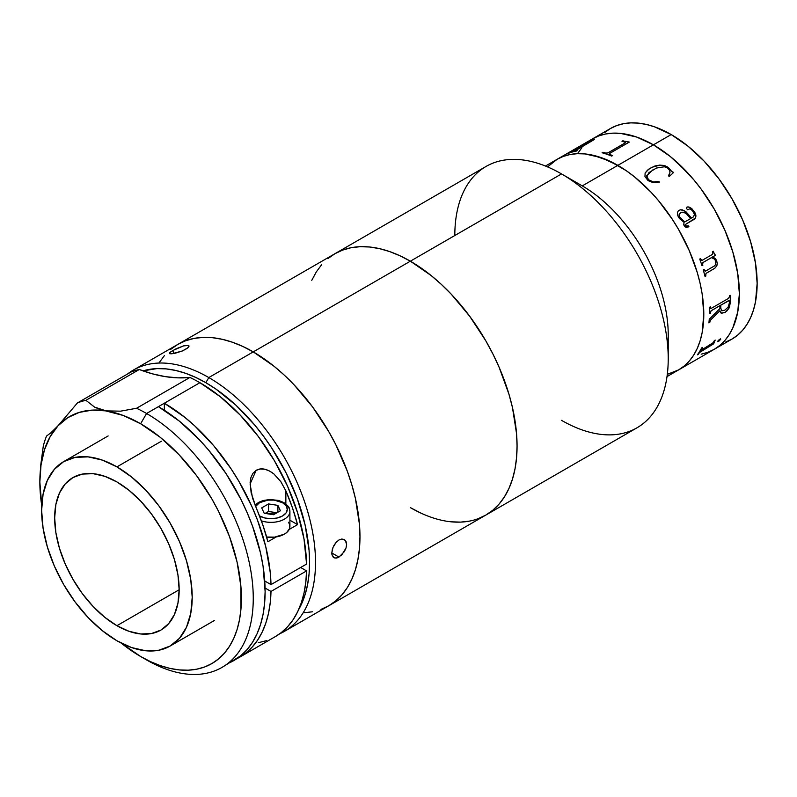 <?xml version="1.0" encoding="UTF-8"?>
<svg xmlns="http://www.w3.org/2000/svg" width="797" height="797" viewBox="0 0 797 797"><rect width="100%" height="100%" fill="white"/><g stroke="black" fill="none" stroke-linecap="round" stroke-linejoin="round"><path stroke-width="1.2" d="M725.728 342.023L731.975 339.084A121.562 70.186 -120 0 0 750.605 241.68A121.562 70.186 -120 0 0 671.194 134.554L653.41 144.825A121.562 70.186 60 0 1 732.822 251.942A121.562 70.186 60 0 1 714.192 349.355L707.935 352.284L701.161 354.177L707.935 352.284L714.192 349.355A121.562 70.186 -120 0 0 732.822 251.942A121.562 70.186 -120 0 0 653.41 144.825L671.194 134.554L654.427 126.783L646.237 124.422L638.297 123.117L630.676 122.877L623.433 123.714L616.659 125.607L610.412 128.536L604.744 132.481M667.009 376.592L678.616 369.888A121.562 70.186 -120 0 0 697.255 272.484A121.562 70.186 -120 0 0 617.844 165.358A121.562 70.186 60 0 1 697.255 272.484A121.562 70.186 60 0 1 678.616 369.888L731.975 339.084L737.643 335.138L742.665 330.217L746.998 324.369L750.605 317.644L753.444 310.113L755.496 301.854L757.15 283.443L755.496 263.12L750.605 241.68L742.665 219.932L731.975 198.722L718.944 178.857L704.09 161.104L687.96 146.14L671.194 134.554A121.562 70.186 -120 0 0 610.412 128.536L592.629 138.808A121.562 70.186 60 0 1 653.41 144.825L670.177 156.411L678.357 163.505L693.928 179.933L701.161 189.118L714.192 208.983L719.85 219.474L724.881 230.203L732.822 251.942L737.713 273.391L738.949 283.742L739.367 293.704L737.713 312.115L732.822 327.916L729.215 334.63L724.881 340.488L719.85 345.41L714.192 349.355L719.85 345.41L724.881 340.488L729.215 334.63L732.822 327.916L735.661 320.384L737.713 312.115L739.367 293.704L737.713 273.391L732.822 251.942L724.881 230.203L714.192 208.983L701.161 189.118L693.928 179.933L686.307 171.375L670.177 156.411L653.41 144.825L582.268 185.89A121.562 70.186 60 0 1 667.667 345.778M577.596 153.522L581.94 147.674L577.596 153.522M586.961 142.753L592.629 138.808L598.876 135.869L605.65 133.976L612.893 133.149L620.514 133.388L636.644 137.044L653.41 144.825L636.644 137.044L620.514 133.388L612.893 133.149L605.65 133.976L598.876 135.869L592.629 138.808L586.961 142.753M668.225 358.74L668.225 334.78A121.562 70.186 -120 0 0 582.268 185.89L561.526 173.915A150.902 87.122 60 0 1 668.225 358.74A150.902 87.122 60 0 1 561.526 420.338M410.355 507.619L420.816 513.059L410.355 507.619A150.902 87.122 60 0 0 485.811 515.091L478.051 518.727L485.811 515.091L492.845 510.19L499.081 504.083L504.461 496.82L508.944 488.471L512.471 479.127L515.011 468.865L516.546 457.787L517.064 446.011L516.546 433.638L512.471 407.586L508.944 394.166L499.081 367.178L492.845 353.858L485.811 340.837L469.642 316.18L451.192 294.143L441.329 284.38L431.177 275.573L410.355 261.187L431.177 275.573L441.329 284.38L451.192 294.143L469.642 316.18L485.811 340.837L492.845 353.858L499.081 367.178L508.944 394.166L512.471 407.586L516.546 433.638L517.064 446.011L516.546 457.787L515.011 468.865L512.471 479.127L508.944 488.471L504.461 496.82L499.081 504.083L492.845 510.19L485.811 515.091A150.902 87.122 -120 0 0 508.944 394.166A150.902 87.122 -120 0 0 410.355 261.187A150.902 87.122 -120 0 0 334.899 253.715A150.902 87.122 60 0 1 410.355 261.187L399.895 255.747L389.544 251.543L379.382 248.614L369.519 246.99L360.055 246.701L351.078 247.728L342.66 250.079L334.899 253.715L327.876 258.617L334.899 253.715L342.66 250.079L351.078 247.728L360.055 246.701L369.519 246.99L379.382 248.614L389.544 251.543L399.895 255.747L410.355 261.187L561.526 173.915L410.355 261.187A150.902 87.122 60 0 1 508.944 394.166A150.902 87.122 60 0 1 485.811 515.091L636.972 427.82A150.902 87.122 -120 0 0 660.105 306.895A150.902 87.122 -120 0 0 561.526 173.915L582.268 185.89L617.844 165.358A121.562 70.186 -120 0 0 557.063 159.34L547.549 166.902L557.063 159.34L563.31 156.401L557.063 159.34A121.562 70.186 60 0 1 617.844 165.358L601.068 157.587L584.948 153.921L577.317 153.682L570.084 154.518L563.31 156.401L570.084 154.518L577.317 153.682L584.948 153.921L592.888 155.226L609.416 160.974L626.263 170.697L617.844 165.358L653.41 144.825A121.562 70.186 -120 0 0 592.629 138.808L545.447 166.045M311.776 280.335L316.25 271.986L321.629 264.724L316.25 271.986L311.776 280.335M469.642 521.079L460.656 522.115L451.192 521.816L460.656 522.115L469.642 521.079M454.818 235.523A150.902 87.122 60 0 1 561.526 173.915A150.902 87.122 -120 0 0 486.07 166.443L177.811 344.414L185.571 340.777L193.98 338.426L202.956 337.4L212.43 337.689L222.283 339.313L232.445 342.232L242.806 346.446L253.257 351.885A150.902 87.122 60 0 1 351.846 484.865A150.902 87.122 60 0 1 328.713 605.79L320.952 609.426L328.713 605.79A150.902 87.122 -120 0 0 351.846 484.865A150.902 87.122 -120 0 0 253.257 351.885L274.078 366.271L284.24 375.078L294.093 384.841L312.544 406.878L328.713 431.536L335.746 444.557L347.372 471.356L351.846 484.865L355.372 498.284L359.457 524.336L359.965 536.71L359.457 548.485L357.913 559.564L355.372 569.825L351.846 579.17L347.372 587.519L341.983 594.781L335.746 600.888L328.713 605.79L335.746 600.888L341.983 594.781L347.372 587.519L351.846 579.17L355.372 569.825L357.913 559.564L359.457 548.485L359.965 536.71L359.457 524.336L355.372 498.284L351.846 484.865L347.372 471.356L335.746 444.557L328.713 431.536L312.544 406.878L294.093 384.841L284.24 375.078L274.078 366.271L253.257 351.885L410.355 261.187L208.804 377.559A150.902 87.122 60 0 1 307.383 510.538A150.902 87.122 60 0 1 284.25 631.463A150.902 87.122 60 0 1 279.677 633.794A150.902 87.122 -120 0 0 308.549 514.583A150.902 87.122 -120 0 0 208.804 377.559L205.835 382.69A146.718 84.701 60 0 1 298.726 609.456L305.112 594.572L307.582 584.599L309.077 573.83L309.575 562.373L309.077 550.348L305.112 525.024L297.331 498.832L286.033 472.79L271.647 447.884L263.468 436.158L254.741 425.07L235.952 405.235L216.007 389.135L205.835 382.69L208.804 377.559A150.902 87.122 -120 0 0 127.51 374.022A150.902 87.122 60 0 1 133.348 370.087A150.902 87.122 60 0 1 208.804 377.559L253.257 351.885L242.806 346.446L232.445 342.232L222.283 339.313L212.43 337.689L202.956 337.4L193.98 338.426L185.571 340.777L177.811 344.414A150.902 87.122 60 0 1 253.257 351.885A150.902 87.122 -120 0 0 177.811 344.414L170.777 349.315L177.811 344.414L133.348 370.087M667.308 374.351L678.626 369.888L684.284 365.943L689.315 361.021L693.649 355.173L697.255 348.448L700.095 340.917L702.147 332.648L703.801 314.237L702.147 293.924L700.095 283.294L697.255 272.484L689.315 250.736L678.626 229.526L672.369 219.374L658.362 200.475L650.731 191.908L634.611 176.944L626.263 170.697L634.611 176.944L650.731 191.908L658.362 200.475L672.369 219.374L678.626 229.526L689.315 250.736L697.255 272.484L700.095 283.294L702.147 293.924L703.801 314.237L702.147 332.648L700.095 340.917L697.255 348.448L693.649 355.173L689.315 361.021L684.284 365.943L678.626 369.888L667.308 374.351M701.848 349.803L713.225 342.66A121.562 70.186 -120 0 0 714.361 340.588L715.228 340.09A121.562 70.186 60 0 1 714.7 341.076L713.753 343.646A121.562 70.186 60 0 1 713.644 343.826L699.557 352.473A121.562 70.186 60 0 1 698.242 354.336L697.375 354.834A121.562 70.186 -120 0 0 701.679 347.91L702.546 347.402A121.562 70.186 60 0 1 701.41 349.485L701.24 350.003L701.848 349.803M720.727 339.243L718.984 341.086L717.29 341.664L719.492 339.343L720.727 339.243M725.459 312.155L721.494 313.311L719.94 310.77L710.824 319.836L709.858 321.619A121.562 70.186 60 0 1 709.778 322.396L708.912 322.895A121.562 70.186 -120 0 0 709.26 319.278L719.9 308.559A121.562 70.186 -120 0 0 719.95 305.679L711.183 310.76L710.426 312.354A121.562 70.186 60 0 1 710.416 313.151L709.549 313.649A121.562 70.186 -120 0 0 709.529 307.313L710.386 306.815A121.562 70.186 60 0 1 710.416 307.632L710.635 308.409L711.392 308.28L728.498 298.407L729.434 296.643A121.562 70.186 -120 0 0 729.404 295.836L730.271 295.338A121.562 70.186 60 0 1 730.241 303.268L728.886 308.459L725.459 312.155M711.452 257.64L702.894 262.602L702.605 264.455A121.562 70.186 60 0 1 702.854 265.252L701.998 265.75A121.562 70.186 -120 0 0 699.726 259.055L700.583 258.557A121.562 70.186 60 0 1 700.872 259.354L701.43 260.29L702.316 260.24L712.488 254.373L712.887 253.107A121.562 70.186 -120 0 0 712.398 251.732L713.265 251.234A121.562 70.186 60 0 1 713.684 252.39L715.278 255.04A121.562 70.186 60 0 1 715.387 255.369L712.677 256.933L715.198 258.467L716.603 260.42L717.28 263.498L716.852 265.809L714.819 268.26L706.072 273.391L705.714 275.204A121.562 70.186 60 0 1 705.913 275.991L705.056 276.499A121.562 70.186 -120 0 0 703.243 269.834L704.11 269.336A121.562 70.186 60 0 1 704.339 270.133L705.484 271.119L714.361 265.979L715.746 264.474L715.646 260.719L714.102 258.905L711.452 257.64M679.373 218.478L677.819 215.768L677.37 212.689L678.426 210.647L680.469 209.8L682.342 209.87L685.938 211.733L691.567 218.019L693.579 216.784L694.456 214.343L692.513 210.836L690.75 209.232L689.355 208.934L687.771 209.83L686.366 208.415L686.615 207.359L688 206.821L691.965 208.794L695.343 213.656L695.542 217.97L685.191 224.664L686.078 226.517L688.469 225.92A121.562 70.186 60 0 1 688.877 226.637L686.456 227.394L685.151 226.886L683.716 224.854L684.065 222.353L679.373 218.478M648.071 180.62L644.972 176.605L645.122 173.029L649.097 168.894L654.975 165.965L659.796 165.099L664.967 165.726L668.384 167.509L671.771 171.534L673.654 172.431L669.37 176.406L668.444 175.858L670.018 172.331L669.61 170.339L667.368 167.898L664.349 166.772L656.419 168.047L648.897 172.66L646.696 176.695L647.782 179.026L650.83 181.248L653.63 181.945L658.93 181.347L659.249 182.254L653.241 182.682L648.071 180.62M708.922 322.815L709.719 322.357A121.483 70.136 -120 0 0 709.798 321.58L710.765 319.796L719.88 310.73L710.824 319.836L719.94 310.77L721.096 313.091L724.921 312.484L727.013 310.82L729.434 307.084L730.182 303.229A121.483 70.136 -120 0 0 730.221 295.368M728.498 298.407L711.392 308.28M720.817 305.181A121.562 70.186 60 0 1 720.757 308.1L721.813 310.83L724.891 310.123L728.169 307.054L729.414 302.84A121.562 70.186 -120 0 0 729.444 301.386L728.717 300.638L720.817 305.181L728.458 300.698L720.817 305.181M721.434 313.271L724.862 312.444L721.086 313.091M709.549 313.58L710.356 313.111A121.483 70.136 -120 0 0 710.366 312.324L711.103 310.74L719.89 305.649A121.483 70.136 60 0 1 719.89 305.719M710.934 308.419L710.356 307.592A121.483 70.136 -120 0 0 710.336 306.845M721.753 310.79L720.697 308.06A121.483 70.136 -120 0 0 720.757 305.151L729.165 300.628M702.008 260.37L700.822 259.354A121.483 70.136 -120 0 0 700.543 258.587M705.046 276.459L705.863 275.981A121.483 70.136 -120 0 0 705.664 275.194L706.022 273.381L714.76 268.25L716.802 265.8L717.22 263.498L716.543 260.42L715.148 258.467L712.618 256.933L715.337 255.369A121.483 70.136 -120 0 0 715.228 255.04L713.624 252.4A121.483 70.136 -120 0 0 713.225 251.264M705.126 271.169L704.279 270.123A121.483 70.136 -120 0 0 704.06 269.366M701.988 265.72L702.805 265.252A121.483 70.136 -120 0 0 702.546 264.455L703.044 262.462L711.402 257.64L712.09 257.859M713.823 266.318L705.714 271M686.048 224.027L694.167 219.344C696.439 217.352 696.458 214.762 694.237 211.554L691.039 208.127L689.026 207.061L686.994 207.071M688.239 226.049L685.37 225.86L688.429 225.95A121.483 70.136 -120 0 1 688.827 226.657L688.19 226.996M690.66 218.547L684.892 221.875L684.185 221.476L679.472 216.844L682.182 220.022L684.932 221.855L690.7 218.517L686.277 213.666L683.477 212.221L681.335 212.271L679.751 213.417L679.104 215.339L679.512 216.814L679.134 214.652L680.688 212.58M691.527 218.049L684.185 210.587L680.429 209.84L678.765 210.418M693.539 216.814L692.912 217.252M694.904 218.786L695.891 215.907L694.197 211.584C696.429 214.821 696.409 217.422 694.127 219.364M686.894 226.577L685.629 226.288L685.151 224.684M659.249 182.254L658.93 181.347L653.61 182.005L648.449 179.793C651.787 182.194 655.273 182.722 658.91 181.397L658.93 181.347C655.303 182.672 651.816 182.144 648.469 179.733L646.785 175.719L653.122 169.651M658.91 181.397L659.229 182.304L658.91 181.397M673.634 172.491L671.751 171.594L667.328 166.862L663.243 165.368L659.786 165.158L651.807 167.32L647.473 170.179L645.112 173.088M669.002 175.101L668.424 175.908M669.709 173.686L669.47 174.244M646.765 175.778L648.449 179.793L646.686 176.745L646.955 175.24M625.406 142.553L624.958 143.111L625.396 142.484L624.758 142.105A121.562 70.186 -120 0 0 621.979 141.278L622.856 140.85A121.483 70.136 60 0 1 624.22 141.248L624.21 141.169A121.562 70.186 -120 0 0 622.836 140.77A121.562 70.186 60 0 1 624.21 141.169L629.072 141.986A121.562 70.186 60 0 1 629.331 142.075L609.536 153.502L609.695 154.459A121.562 70.186 60 0 1 612.564 155.594L611.697 156.092A121.562 70.186 -120 0 0 602.094 152.755L602.96 152.257A121.562 70.186 60 0 1 605.78 153.094L607.842 152.904L605.79 153.173A121.483 70.136 -120 0 0 602.97 152.327L602.193 152.785M629.251 142.115A121.483 70.136 -120 0 0 629.092 142.055L624.22 141.248A121.483 70.136 -120 0 0 622.856 140.85L622.068 141.298M612.494 155.634A121.483 70.136 -120 0 0 609.705 154.538L609.137 153.98M624.958 143.111L607.852 152.984L624.958 143.111M624.948 143.032L607.842 152.904L624.948 143.032M576.251 151.101A121.562 70.186 -120 0 0 568.4 153.333L569.267 152.825A121.562 70.186 60 0 1 571.519 152.028L590.517 141.049A121.562 70.186 -120 0 0 588.286 141.846L589.152 141.348A121.562 70.186 60 0 1 590.238 140.939L594.343 139.425A121.562 70.186 60 0 1 594.552 139.365L574.727 151.111A121.562 70.186 60 0 1 577.118 150.603L576.251 151.101L577.118 150.603M594.383 139.505L590.278 141.019A121.483 70.136 -120 0 0 589.192 141.428L588.784 141.657M576.908 150.723A121.483 70.136 -120 0 0 574.767 151.191L574.448 151.091M590.866 141.039L571.559 152.097A121.483 70.136 -120 0 0 569.307 152.904L568.899 153.134M717.24 341.604L719.591 340.478L720.618 338.825M697.495 354.675L698.192 354.267A121.483 70.136 -120 0 0 699.507 352.413L713.584 343.766A121.483 70.136 -120 0 0 713.704 343.577L714.64 341.016A121.483 70.136 -120 0 0 715.108 340.16M701.41 349.933L701.36 349.415A121.483 70.136 -120 0 0 702.426 347.472M159.151 362.685L164.541 355.422L159.151 362.685M312.544 611.777L303.557 612.803L312.544 611.777M333.794 545.696L336.155 542.299L338.964 539.977L341.833 539.021L345.3 540.326L346.625 544.401L346.028 547.987L344.334 551.634L338.964 557.093L331.811 552.969L332.977 547.459L336.155 542.299L338.964 539.977L341.833 539.021L344.334 539.539L346.028 541.442L346.625 544.401L346.028 547.987L341.833 554.832L337.529 557.77L334.929 558.079M331.941 554.553L331.811 552.969L338.964 557.093L336.165 558.099L333.853 557.691L331.941 554.553M188.929 345.798L188.032 347.691L182.364 350.959L174.802 353.35L169.881 353.788L169.442 353.171L170.498 352.025L176.177 348.747L183.569 345.888L188.481 345.45M174.045 353.509L172.869 350.481L174.045 353.509M170.13 353.848L169.791 352.663L172.869 350.481L183.569 345.888M143.012 370.884L156.929 368.603L166.135 368.891L175.719 370.466L185.601 373.305L195.663 377.399L205.835 382.69A146.718 84.701 60 0 0 143.012 370.884M169.881 353.788L169.442 353.171M188.999 346.306L187.026 348.488L182.364 350.959L171.754 353.848M332.369 555.967L331.811 552.969L332.349 549.292M333.853 557.691L333.236 557.223M116.92 625.695A88.029 50.819 60 0 1 59.406 548.127A88.029 50.819 60 0 1 72.906 477.582A88.029 50.819 60 0 1 116.92 481.946L104.776 476.317L93.1 473.667L82.33 474.095L72.906 477.582L65.165 484.008L59.406 493.114L55.87 504.551L54.674 517.881L55.87 532.595L59.406 548.127L65.165 563.868L72.906 579.23L82.33 593.616L93.1 606.467L104.776 617.306L116.92 625.695L129.054 631.324L140.74 633.974L151.5 633.545L160.924 630.058L168.675 623.633L174.423 614.527L177.96 603.09L179.156 589.76L116.92 625.695L179.156 589.76L177.96 575.045L174.423 559.514L168.675 543.773L160.924 528.411L151.5 514.025L140.74 501.174L129.054 490.334L116.92 481.946A88.029 50.819 60 0 1 174.423 559.514A88.029 50.819 60 0 1 160.924 630.058A88.029 50.819 60 0 1 116.92 625.695M161.373 441.219L116.92 466.883A106.469 61.469 60 0 1 186.468 560.709A106.469 61.469 60 0 1 170.15 646.028A106.469 61.469 60 0 1 116.92 640.758A106.469 61.469 60 0 1 47.362 546.931A106.469 61.469 60 0 1 63.68 461.612A106.469 61.469 60 0 1 116.92 466.883L161.373 441.219M116.92 640.758L102.225 630.606L88.108 617.506L75.087 601.954L63.68 584.56L54.316 565.98L47.362 546.931L43.078 528.152L41.633 510.359L43.078 494.23L47.362 480.392L54.316 469.383L63.68 461.612L75.087 457.388L88.108 456.87L102.225 460.078L116.92 466.883L131.605 477.034L145.721 490.135L158.742 505.687L170.15 523.081L179.514 541.661L186.468 560.709L190.752 579.489L192.207 597.292L190.752 613.411L186.468 627.249L179.514 638.258L170.15 646.028L158.742 650.252L145.721 650.77L131.605 647.562L116.92 640.758M227.703 663.572A150.902 87.122 -120 0 0 233.86 660.554A150.902 87.122 -120 0 0 256.993 539.629A150.902 87.122 -120 0 0 158.414 406.649L146.558 413.494A150.902 87.122 60 0 1 245.137 546.473A150.902 87.122 60 0 1 222.004 667.398A150.902 87.122 60 0 1 146.558 659.926A150.902 87.122 -120 0 0 253.257 598.318A150.902 87.122 -120 0 0 146.558 413.494L199.908 382.69A150.902 87.122 -120 0 0 189.915 377.459L136.566 408.263A150.902 87.122 60 0 1 146.558 413.494L140.631 423.765A142.524 82.28 60 0 1 241.401 598.318A142.524 82.28 60 0 1 140.631 656.499L146.558 659.926A150.902 87.122 -120 0 0 146.558 659.926L140.631 656.499A142.524 82.28 60 0 1 121.164 643.069L140.631 656.499L150.503 661.64L160.287 665.615L169.881 668.374L179.195 669.908L188.132 670.187L196.62 669.211L204.56 666.999L211.892 663.562L218.527 658.93L224.425 653.161L229.506 646.297L233.73 638.417L237.068 629.59L239.469 619.897L240.923 609.436L240.923 586.632L237.068 562.024L229.506 536.59L218.527 511.285L211.892 498.992L196.62 475.699L179.195 454.888L160.287 437.344L140.631 423.765L146.558 413.494A150.902 87.122 -120 0 0 136.566 408.263L120.536 411.172L106.16 410.883A142.524 82.28 60 0 1 140.631 423.765L123.127 415.426L100.014 409.429L94.574 407.118L85.927 400.313A150.902 87.122 -120 0 0 77.439 402.933L58.071 425.728L51.227 432.552L46.525 436.059A150.902 87.122 -120 0 0 43.307 445.981A150.902 87.122 60 0 1 46.525 436.059L46.884 435.859M275.314 636.614L281.321 632.559L287.587 626.751L293.037 619.817L297.62 611.827L301.296 602.861L304.026 592.988L305.789 582.298L306.576 570.911L271 591.444A150.902 87.122 60 0 1 239.787 657.126A150.902 87.122 60 0 1 236.769 658.74L245.755 653.092L252.021 647.284L257.471 640.35L262.054 632.37L265.73 623.393L268.459 613.521L270.223 602.841L271 591.444L306.576 570.911L300.648 567.484L306.576 570.911A150.902 87.122 -120 0 1 275.363 636.594L239.787 657.126M265.072 588.027L271 591.444L265.072 588.027M222.004 667.398L240.893 655.652L247.13 649.545L252.519 642.272L256.993 633.934L260.519 624.579L263.07 614.328L264.604 603.249L265.122 591.474L263.07 566.249L260.519 553.048L252.519 526.11L247.13 512.63L240.893 499.32L226.109 473.697L208.714 450.235L199.25 439.605L179.225 421.035L158.414 406.649L164.341 403.222L164.341 410.266L164.341 403.222L184.794 417.319L194.787 425.927L213.825 445.842L231.03 468.756L238.741 481.069L252.021 506.842L257.471 520.062L265.73 546.553L270.223 572.306L271 584.599L264.743 580.983L271 584.599L306.576 564.067L271 584.599A150.902 87.122 60 0 0 164.341 403.222L199.908 382.69A150.902 87.122 -120 0 0 189.915 377.459L177.94 377.858L165.437 376.652L152.516 373.863L139.276 369.509A150.902 87.122 -120 0 0 130.788 372.129L77.439 402.933A150.902 87.122 60 0 1 85.927 400.313L139.276 369.509A150.902 87.122 -120 0 0 130.788 372.129L77.439 402.933L58.071 425.728L67.825 417.628L79.282 412.388L92.153 410.126L106.16 410.883L94.574 407.118L85.927 400.313L139.276 369.509A209.591 121.005 -120 0 0 189.915 377.459L136.566 408.263L120.536 411.172L106.16 410.883A142.524 82.28 60 0 0 58.071 425.728L50.41 433.259M40.777 464.781L43.307 445.981L40.777 464.781L39.85 481.946A142.524 82.28 60 0 1 58.071 425.728L50.241 436.477L44.512 449.647L41.026 464.92L39.85 481.996M39.85 481.886L39.85 481.946A142.524 82.28 60 0 0 41.743 505.517L39.85 481.946M258.268 642.751L266.596 640.599M306.576 564.067L304.026 539.051L297.62 512.8L287.587 486.3L274.307 460.527L258.268 436.437L240.056 414.928L220.361 396.786L199.908 382.69A150.902 87.122 -120 0 1 306.576 564.067M297.55 524.625L289.162 529.467L297.55 524.625L289.909 520.222L297.55 524.625A150.902 87.122 60 0 0 285.864 490.842L292.429 507.739L297.55 524.625M276.29 536.899L267.912 541.741A150.902 87.122 -120 0 0 256.226 507.958L251.155 492.865L250.128 482.414L250.925 477.542L252.918 473.338L256.166 470.33L260.39 468.955L265.042 469.284L269.605 471.047L273.819 473.876L280.783 481.567L285.864 490.842L285.864 503.943L285.864 490.842L280.783 481.567L273.819 473.876C267.025 468.736 261.147 467.56 256.166 470.33L250.089 483.978L252.519 498.005L262.791 524.854L267.912 541.741L276.29 536.899M276.957 512.76L268.539 511.455L268.539 503.923L268.539 511.455L265.132 513.427L276.35 513.109M288.474 522.274L289.55 524.316L289.55 528.56L286.731 532.486L284.38 534.139L274.726 537.118L266.626 537.029A18.859 10.889 0 0 0 289.909 526.438L289.909 511.465C289.052 508.496 290.905 507.779 283.842 502.568A2.62 1.514 120 0 0 282.536 502.698A2.62 1.514 -60 0 1 283.842 502.568A2.62 1.514 -60 0 1 284.38 503.764A18.859 10.889 180 0 1 289.909 511.465A18.859 10.889 180 0 1 280.345 520.939A18.859 10.889 180 0 1 261.346 520.81A18.859 10.889 0 0 0 289.739 512.929M259.563 515.958L264.833 517.99L271.05 518.708L277.266 517.99L282.536 515.958L286.053 512.919L287.289 509.323L286.053 505.736L282.536 502.698A16.239 9.375 180 0 0 255.588 506.444L259.563 502.698L267.882 500.127L274.218 500.127L282.536 502.698A16.239 9.375 180 0 1 282.536 515.958A16.239 9.375 180 0 1 259.563 515.958L259.503 515.918M280.395 510.777L277.894 505.378L277.894 512.222L277.894 505.378L268.539 503.923L261.695 507.878L264.205 513.278L273.55 514.723L280.395 510.777L277.894 505.378L268.539 503.923L261.695 507.878L264.205 513.278L273.55 514.723M561.526 173.915L582.268 185.89M485.811 515.091L284.25 631.463M214.612 620.355L170.15 646.028M108.143 435.939L63.68 461.612M283.842 502.568L278.581 500.436L269.874 499.49L263.189 500.526L258.766 502.279L255.01 505.039"/></g></svg>
